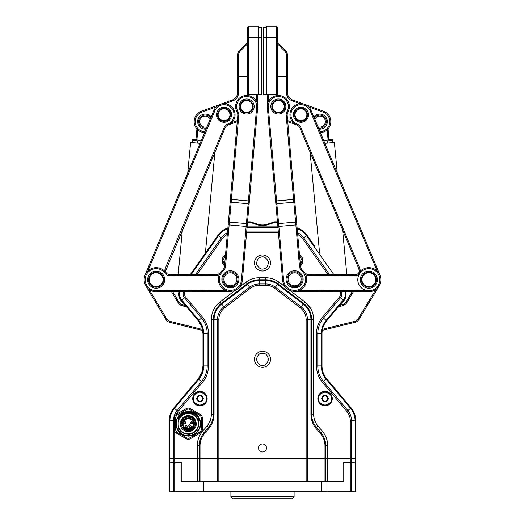 <?xml version="1.0" encoding="UTF-8"?>
<svg xmlns="http://www.w3.org/2000/svg" width="525" height="525" viewBox="0 0 525 525"><rect width="100%" height="100%" fill="white"/><g stroke="black" fill="none" stroke-linecap="round" stroke-linejoin="round"><path stroke-width="0.79" d="M223.801 308.569L224.588 307.926C220.881 310.892 218.971 314.751 218.853 319.502L218.853 458.417L325.703 458.417L217.56 458.437L218.853 458.417L218.853 481.694L200.012 481.694L200.012 458.437L217.56 458.417L199.297 458.437L200.025 458.417L200.012 445.659L197.288 445.659C197.348 440.324 199.067 435.592 202.453 431.471L207.106 425.919C209.875 422.546 211.286 418.674 211.332 414.31L211.332 319.502C211.509 312.303 214.41 306.449 220.027 301.941L235.305 290.305M324.988 481.694L325.703 481.694L325.684 458.417L327.712 458.437L325.703 458.417L325.703 445.659C325.658 440.803 324.089 436.505 321.011 432.758A2.008 0.952 140 0 1 320.762 434.05C323.538 437.423 324.942 441.289 324.988 445.659L324.988 481.694L306.147 481.694L306.147 319.502C306.029 314.751 304.119 310.892 300.412 307.926L274.582 288.245C271.963 286.289 269.023 285.298 265.762 285.272L259.238 285.272C255.977 285.298 253.037 286.289 250.418 288.245L224.588 307.926L223.808 306.895A15.842 15.842 0 0 0 217.56 319.502L217.56 481.694L307.44 481.694L307.44 319.502A15.842 15.842 0 0 0 301.192 306.895L275.363 287.221A15.842 15.842 0 0 0 265.762 283.979L259.238 283.979A15.842 15.842 0 0 0 249.637 287.221L223.808 306.895L221.681 304.106A19.346 19.346 0 0 0 214.056 319.502L214.056 414.31C213.997 419.646 212.277 424.371 208.891 428.498A2.008 0.952 -140 0 1 208.648 427.206L203.989 432.758A2.008 0.952 40 0 0 204.238 434.05C201.469 437.423 200.058 441.289 200.012 445.659M258.484 447.983A4.016 4.016 0 0 1 264.508 444.511A4.016 4.016 0 0 1 264.508 451.461A4.016 4.016 0 0 1 258.484 447.983M355.077 458.417L355.806 458.417L355.09 458.437L355.09 420.774L351.579 420.774L351.579 458.417L355.09 458.417L351.566 458.417M350.293 491.728L355.806 491.728L355.806 462.23L351.579 462.23L355.806 462.23L355.806 420.774L355.09 420.774A19.346 19.346 0 0 0 350.562 408.338L347.872 410.589A15.842 15.842 0 0 1 351.579 420.774L350.293 420.774L350.293 462.23L351.579 462.23L350.293 462.23L350.293 491.728L326.99 491.728L326.99 481.694L343.868 481.694L343.868 462.833L344.466 462.23L350.293 462.23L343.763 462.23L343.763 481.09L343.166 481.694L327.712 481.694L327.712 458.437L350.293 458.417L327.712 458.437L327.712 445.659C327.652 440.324 325.933 435.592 322.547 431.471L317.894 425.919C315.125 422.546 313.714 418.674 313.668 414.31L313.668 319.502C313.491 312.296 310.59 306.449 304.973 301.941L289.695 290.305M197.288 445.659L197.288 481.694L199.297 481.694L199.297 458.437L174.707 458.437L199.297 458.437L199.297 445.659C199.343 440.803 200.911 436.505 203.989 432.758A20.068 20.068 0 0 0 199.297 445.659M179.169 291.624A10.034 10.034 0 0 0 181.23 300.457L198.293 320.795L201.777 326.832L202.985 333.69L202.985 365.899L201.777 372.763L198.293 378.794L173.893 407.879A20.068 20.068 0 0 0 169.194 420.774L169.194 458.417L174.707 458.417L173.421 458.437L173.421 420.774L169.91 420.774L169.91 458.417L173.434 458.417M256.423 364.534A8.026 8.026 0 0 1 262.592 351.271A8.026 8.026 0 0 1 268.459 364.672A8.026 8.026 0 0 1 256.423 364.534A8.026 8.026 0 0 0 268.459 364.672M207.158 398.626A7.225 7.225 0 0 1 196.324 404.88A7.225 7.225 0 0 1 196.324 392.365A7.225 7.225 0 0 1 207.158 398.626M332.286 398.626A7.225 7.225 0 0 1 321.451 404.88A7.225 7.225 0 0 1 321.451 392.365A7.225 7.225 0 0 1 332.286 398.626M299.46 254.461A7.225 7.225 0 0 1 300.471 265.932M224.529 265.932A7.225 7.225 0 0 1 225.54 254.461M185.213 291.414C184.065 293.298 184.144 295.135 185.45 296.914L202.512 317.251C206.437 322.028 208.432 327.515 208.497 333.69L208.497 365.899C208.432 372.081 206.437 377.56 202.512 382.338L178.113 411.423L176.137 414.488L186.25 408.647A4.016 4.016 0 0 1 190.267 408.647L189.761 409.513L199.795 415.308A3.012 3.012 0 0 1 201.298 417.913L201.298 429.496A3.012 3.012 0 0 1 199.795 432.101L189.761 437.896A3.012 3.012 0 0 1 186.756 437.896L176.722 432.101L176.216 432.974L186.25 438.762L186.756 437.896M350.293 420.774C350.254 417.25 349.118 414.133 346.887 411.423L322.488 382.338C318.563 377.56 316.568 372.081 316.503 365.899L316.503 333.69C316.568 327.515 318.563 322.028 322.488 317.251L339.55 296.914C340.856 295.135 340.935 293.298 339.787 291.414M327.876 274.477L302.617 238.56L297.668 234.143M227.332 234.143L222.383 238.56L197.124 274.477M169.923 458.417L169.194 458.437L169.194 462.23L180.534 462.23L181.132 462.833L181.132 481.694L198.01 481.694L198.01 491.728L174.707 491.728L174.707 462.23L169.194 462.23L169.194 491.728L174.707 491.728M306.147 319.502L310.944 319.502L310.944 414.31C311.003 419.646 312.723 424.377 316.109 428.498A2.008 0.952 -40 0 0 316.352 427.206C313.274 423.458 311.712 419.16 311.66 414.31L311.66 319.502A20.068 20.068 0 0 0 303.752 303.542L277.922 283.861A20.068 20.068 0 0 0 265.762 279.759L259.238 279.759A20.068 20.068 0 0 0 247.078 283.861L221.248 303.542A20.068 20.068 0 0 0 213.34 319.502L213.34 414.31C213.288 419.16 211.726 423.458 208.648 427.206L207.106 425.919M324.988 445.659L325.703 445.659A20.068 20.068 0 0 0 321.011 432.758L316.352 427.206A20.068 20.068 0 0 1 311.66 414.31L310.944 414.31M302.131 279.313A7.527 7.527 0 0 0 294.604 271.793A7.527 7.527 0 0 0 287.083 279.313A7.527 7.527 0 0 0 294.604 286.84M237.917 279.313A7.527 7.527 0 0 0 226.636 272.797A7.527 7.527 0 0 0 226.636 285.83A7.527 7.527 0 0 0 237.917 279.313M250.418 288.245L247.078 283.861L221.248 303.542L220.027 301.941M214.056 414.31L213.34 414.31A20.068 20.068 0 0 1 208.648 427.206M190.267 408.647L200.294 414.435A4.016 4.016 0 0 1 202.302 417.913L202.302 429.496A4.016 4.016 0 0 1 200.294 432.974L190.267 438.762A4.016 4.016 0 0 1 186.25 438.762M197.288 481.694L181.834 481.694L181.237 481.09L181.237 462.23L174.707 462.23L174.707 431.432M349.348 415.623L349.479 415.977M316.503 365.899L321.3 365.899A20.783 20.783 0 0 0 326.156 379.26L350.562 408.338L351.107 407.879A20.068 20.068 0 0 1 355.806 420.774A20.068 20.068 0 0 0 351.107 407.879L326.707 378.794A20.068 20.068 0 0 1 322.015 365.899L322.015 333.69A20.068 20.068 0 0 1 326.707 320.795L343.77 300.457A10.034 10.034 0 0 0 345.831 291.624M258.037 269.653A8.026 8.026 0 0 1 260.452 255.222A8.026 8.026 0 0 1 269.679 266.575A8.026 8.026 0 0 1 258.037 269.653A8.026 8.026 0 0 0 269.679 266.575M175.212 417.913L174.215 417.913L174.215 429.496L175.212 429.496L175.212 417.913L176.722 415.308L186.756 409.513A3.012 3.012 0 0 1 189.761 409.513M325.703 481.694L327.712 481.694M199.297 481.694L200.012 481.694M202.985 365.899A20.068 20.068 0 0 1 198.293 378.794L201.777 372.763L202.985 365.899L207.211 365.899A24.288 24.288 0 0 1 201.528 381.511L177.128 410.589L178.113 411.423M208.497 333.69L203.7 333.69A20.783 20.783 0 0 0 198.844 320.335L198.293 320.795A20.068 20.068 0 0 1 202.985 333.69L202.735 330.547L169.673 322.304L169.916 321.333A5.014 5.014 0 0 1 166.825 319.043L149.153 289.505M227.883 227.909A20.068 20.068 0 0 0 217.868 235.384L190.358 274.509M277.889 226.866L247.111 226.866L277.889 226.866M314.738 246.205L307.132 235.384A20.068 20.068 0 0 0 297.117 227.909M174.215 417.913A4.016 4.016 0 0 1 176.216 414.435L176.722 415.308M175.212 429.496L176.722 432.101M200.701 423.708L200.032 427.717L198.673 430.513L196.101 433.361L192.839 435.271C189.223 436.229 193.095 435.645 188.258 436.144L183.678 435.271C181.519 434.129 182.844 435.317 179.458 432.502L177.844 430.513L176.151 426.562L175.816 423.708L176.302 420.269L177.214 417.985L179.458 414.908L183.389 412.256L188.258 411.265L191.697 411.751L193.981 412.657L197.052 414.908L198.489 416.633L200.366 420.853L200.701 423.708M192.911 398.626A7.022 7.022 0 0 1 199.933 391.598A7.022 7.022 0 0 1 206.962 398.626A7.022 7.022 0 0 1 199.933 405.648A7.022 7.022 0 0 1 192.911 398.626A7.022 7.022 0 0 1 199.933 391.598A7.022 7.022 0 0 1 206.962 398.626A7.022 7.022 0 0 1 199.933 405.648A7.022 7.022 0 0 1 192.911 398.626M318.038 398.626A7.022 7.022 0 0 1 325.067 391.598A7.022 7.022 0 0 1 332.089 398.626A7.022 7.022 0 0 1 325.067 405.648A7.022 7.022 0 0 1 318.038 398.626A7.022 7.022 0 0 1 325.067 391.598A7.022 7.022 0 0 1 332.089 398.626A7.022 7.022 0 0 1 325.067 405.648A7.022 7.022 0 0 1 318.038 398.626M299.486 254.717A7.022 7.022 0 0 1 300.451 265.676A7.022 7.022 0 0 0 299.486 254.717M222.357 260.584A7.022 7.022 0 0 1 225.514 254.717A7.022 7.022 0 0 0 224.549 265.676A7.022 7.022 0 0 1 222.357 260.584M186.408 435.599A12.042 12.042 0 0 0 200.294 423.708A12.042 12.042 0 0 0 176.446 421.372A12.042 12.042 0 0 0 184.787 435.232M322.015 366.135L322.015 365.899A20.068 20.068 0 0 0 326.707 378.794L326.57 378.63M198.201 395.614L196.462 398.626L198.201 401.632L201.672 401.632L203.411 398.626L201.672 395.614L198.201 395.614M323.328 395.614L321.589 398.626L323.328 401.632L326.799 401.632L328.538 398.626L326.799 395.614L323.328 395.614M200.294 423.708L200.281 423.098M178.224 428.308L178.224 430.362C180.311 433.374 183.159 435.14 186.775 435.652L191.343 433.781A10.533 10.533 0 0 0 198.293 426.917L198.293 418.012C194.165 410.183 181.289 410.852 178.224 419.272L178.224 417.053L180.173 414.783L178.224 417.053L178.224 419.272L178.178 417.119M176.223 423.327L176.216 423.708M193.574 421.601L193.974 423.708L193.574 425.808L192.301 427.75L190.45 428.984M190.365 429.023L188.324 429.424M188.258 429.424L186.152 429.023L184.216 427.75L182.976 425.9M182.943 425.808L182.543 423.773M182.536 423.708L182.89 421.726L184.216 419.659L186.067 418.425M186.152 418.386L188.193 417.985M188.258 417.985L190.365 418.386L192.301 419.659L193.541 421.509M197.328 397.117L197.328 400.129L199.933 401.632L202.545 400.129L202.545 397.117L199.933 395.614L197.328 397.117M322.455 397.117L322.455 400.129L325.067 401.632L327.672 400.129L327.672 397.117L325.067 395.614L322.455 397.117M247.505 222.449L250.366 222.449L257.23 224.739C260.741 225.875 264.259 225.875 267.77 224.739L274.634 222.449L277.495 222.449M274.634 222.449L274.542 221.845L277.443 221.845M250.366 222.449L250.458 221.845L257.421 224.168A16.052 16.052 0 0 0 267.579 224.168L274.542 221.845M247.557 221.845L250.458 221.845M183.14 423.708C182.766 421.26 184.472 419.554 188.258 418.589C191.887 419.462 193.594 421.162 193.377 423.708C193.791 430.133 182.851 430.441 183.14 423.708M193.974 423.708A5.716 5.716 0 0 1 185.397 428.656A5.716 5.716 0 0 1 185.397 418.753A5.716 5.716 0 0 1 193.974 423.708A5.716 5.716 0 0 1 185.397 428.656A5.716 5.716 0 0 1 185.397 418.753A5.716 5.716 0 0 1 193.974 423.708M184.846 423.806C183.428 423.176 183.428 422.441 184.846 421.601C186.263 422.225 186.263 422.966 184.846 423.806L185.253 423.727M186.099 427.717C184.682 427.087 184.682 426.352 186.099 425.512C187.517 426.142 187.517 426.877 186.099 427.717L186.506 427.639M190.418 427.717C189 427.087 189 426.352 190.418 425.512C191.828 426.142 191.828 426.877 190.418 427.717L190.824 427.639M191.671 423.806C190.253 423.176 190.253 422.441 191.671 421.601C193.082 422.225 193.082 422.966 191.671 423.806L192.078 423.727M176.216 432.974A4.016 4.016 0 0 1 174.215 429.496M178.224 419.554L178.224 420.177M178.224 419.836L178.224 427.613C179.596 430.723 181.912 432.777 185.174 433.781M178.224 428.584L178.224 428.997M178.224 428.033L178.224 427.613M178.224 420.492A10.533 10.533 0 0 1 198.293 420.492A10.533 10.533 0 0 0 178.224 420.492A10.533 10.533 0 0 1 198.293 420.492L198.293 418.012M198.293 420.492L198.293 419.836M178.224 417.053C182.523 409.959 193.994 409.953 198.293 417.053L198.293 417.729M196.37 414.809L195.405 414.015L196.37 414.809M194.814 413.608L194.04 413.149L194.814 413.608M193.935 413.09L192.603 412.479L193.935 413.09M191.146 412.02L184.111 412.407L191.1 412.007M183.33 412.722L181.722 413.595L183.33 412.722M180.147 414.809L183.986 412.453M185.417 412.007L195.208 413.871M196.343 414.783L198.293 417.053M188.258 411.666L190.923 411.967L188.258 411.666M196.573 414.999L198.102 416.771L196.573 414.999M178.224 430.362L180.193 432.646M181.867 433.906L183.894 434.923M189.742 435.652C193.449 435.041 196.298 433.138 198.293 429.936M194.768 433.834L196.317 432.646M198.293 426.917A10.533 10.533 0 0 1 178.224 426.917A10.533 10.533 0 0 0 198.293 426.917M182.142 428.905C177.772 424.174 181.545 415.268 188.252 415.682C194.959 415.255 198.745 424.161 194.381 428.892C190.332 432.613 186.231 432.633 182.09 428.951M190.135 416.935L192.819 418.366M192.281 419.048C197.046 422.809 193.508 430.441 188.258 430.172M187.714 416.706L181.814 420.912L182.024 426.943L188.921 430.697M182.116 428.912C177.214 423.386 183.179 414.304 189.781 416.325C196.58 417.592 197.387 427.704 191.376 430.001C189.295 430.966 187.222 430.966 185.141 430.001L193.561 419.101L192.741 418.3M191.468 417.46L190.372 417.008M188.718 416.699L188.081 416.686M183.428 418.609L183.094 418.95M182.162 420.217L181.296 422.776M186.802 430.572L187.747 430.71M187.819 430.717L185.758 430.264M184.472 429.621L182.818 428.151M182.221 427.291L181.387 425.158M181.243 424.036L181.46 421.942M182.149 420.236L183.008 419.042M183.953 418.156L186.158 417.001M186.854 416.824L192.288 417.952M191.231 430.067L185.141 430.001C188.252 431.786 191.33 431.419 194.381 428.892M187.806 430.27L188.304 429.667M305.734 274.726A6.018 6.018 0 0 0 308.418 275.376L355.077 275.625A6.018 6.018 0 0 0 359.953 273.171L359.953 273.171A11.038 11.038 0 0 1 378.709 274.752A11.038 11.038 0 0 1 368.786 290.745A11.038 11.038 0 0 1 359.251 274.253M352.275 291.664L346.027 302.033A6.018 6.018 0 0 1 342.313 304.769L339.596 305.438M322.291 330.356L355.195 322.265A6.018 6.018 0 0 0 358.916 319.528L379.162 285.922M375.815 289.524L358.057 319.01A5.014 5.014 0 0 1 354.959 321.293L355.195 322.265M353.443 291.664L346.887 302.551A7.022 7.022 0 0 1 342.549 305.747L338.5 306.738M322.507 329.273L354.959 321.293M373.045 285.954A7.527 7.527 0 0 1 361.338 280.225A7.527 7.527 0 0 1 372.153 272.947A7.527 7.527 0 0 1 373.045 285.954A7.527 7.527 0 0 0 372.402 273.079A7.527 7.527 0 0 0 361.318 279.668A7.527 7.527 0 0 0 373.045 285.954A7.527 7.527 0 0 1 362.342 283.493A7.527 7.527 0 0 1 365.498 272.974A7.527 7.527 0 0 1 375.788 276.806M372.711 285.456A6.923 6.923 0 0 1 361.942 280.186A6.923 6.923 0 0 1 371.89 273.492A6.923 6.923 0 0 1 372.711 285.456M287.739 121.675L296.94 125.029M300.077 103.747L292.307 100.918A9.03 9.03 0 0 1 286.368 92.433L287.372 92.433A8.026 8.026 0 0 0 292.648 99.973L323.597 111.241A11.038 11.038 0 0 1 320.408 132.628M293.213 122.601L287.641 120.573M314.331 118.099A6.523 6.523 0 0 1 326.347 121.61A6.523 6.523 0 0 1 318.465 127.988A6.523 6.523 0 0 0 326.314 120.999A6.523 6.523 0 0 0 314.331 118.099M323.597 111.241L323.256 112.179A10.034 10.034 0 0 1 319.994 131.644M313.871 117.003A7.527 7.527 0 0 1 327.344 121.61A7.527 7.527 0 0 1 318.924 129.078M308.49 114.745A7.527 7.527 0 0 1 297.202 121.262A7.527 7.527 0 0 1 297.202 108.229A7.527 7.527 0 0 1 308.49 114.745M285.863 106.509A7.527 7.527 0 0 1 274.582 113.026A7.527 7.527 0 0 1 274.582 99.993A7.527 7.527 0 0 1 285.863 106.509M323.256 112.179L308.72 106.89M286.368 92.433L286.368 76.414L277.942 76.414L277.338 77.017M263.294 27.254L266.3 27.254L263.294 27.254L263.294 94.474L276.334 94.474L277.338 93.47L277.338 94.671L268.308 94.671L268.308 101.916M268.308 94.671L267.304 94.671L267.304 106.509M287.372 92.433L287.372 76.414L286.368 76.414L287.372 76.414L287.372 54.83A6.018 6.018 0 0 0 285.607 50.571L277.338 42.302M294.446 114.745A6.523 6.523 0 0 1 304.231 109.102A6.523 6.523 0 0 1 304.231 120.396A6.523 6.523 0 0 1 294.446 114.745A6.523 6.523 0 0 0 302.249 121.144A6.523 6.523 0 0 0 306.981 112.232M271.819 106.509A6.523 6.523 0 0 1 281.603 100.866A6.523 6.523 0 0 1 281.603 112.16A6.523 6.523 0 0 1 271.819 106.509A6.523 6.523 0 0 1 278.053 99.999A6.523 6.523 0 0 1 284.839 105.938M295.05 114.745A5.919 5.919 0 0 1 303.929 109.62A5.919 5.919 0 0 1 303.929 119.871A5.919 5.919 0 0 1 295.05 114.745M272.423 106.509A5.919 5.919 0 0 1 281.302 101.384A5.919 5.919 0 0 1 281.302 111.641A5.919 5.919 0 0 1 272.423 106.509M266.3 94.474L266.3 26.25L276.334 26.25L277.338 27.254L277.338 37.288L276.334 37.288L276.334 26.25L277.338 27.254M276.334 94.474L276.334 37.288L263.294 37.288M277.338 93.47L277.338 37.288M277.338 76.414L286.368 76.414L286.368 54.83L287.372 54.83M277.338 43.719L284.898 51.279A5.014 5.014 0 0 1 286.368 54.83M185.522 305.576L182.615 304.854A6.018 6.018 0 0 1 178.9 302.098L172.659 291.664M171.491 291.67L178.041 302.617A7.022 7.022 0 0 0 182.372 305.826L186.618 306.882M202.532 329.464L169.916 321.333M166.825 319.043L165.966 319.554L145.825 285.889M151.371 286.768A8.525 8.525 0 0 0 152.867 287.575M165.966 319.554A6.018 6.018 0 0 0 169.673 322.304M151.935 285.941A7.527 7.527 0 0 1 149.927 275.487A7.527 7.527 0 0 1 160.374 273.479A7.527 7.527 0 0 1 162.382 283.927A7.527 7.527 0 0 1 151.935 285.941M150.426 275.828A6.923 6.923 0 0 1 162.382 276.688A6.923 6.923 0 0 1 155.656 286.617A6.923 6.923 0 0 1 150.426 275.828M228.06 125.029L237.261 121.675M231.787 122.601L237.359 120.573M204.593 132.628A11.038 11.038 0 0 1 201.403 111.241L232.352 99.973L232.693 100.918A9.03 9.03 0 0 0 238.632 92.433L238.632 76.414L247.058 76.414L247.662 77.017M257.696 106.509L257.696 94.671L256.692 94.671L256.692 101.916M254.152 107.172A7.527 7.527 0 0 0 247.321 99.015A7.527 7.527 0 0 0 239.84 109.686A7.527 7.527 0 0 0 252.82 110.834A7.527 7.527 0 0 0 247.321 99.015M231.558 114.745A7.527 7.527 0 0 0 221.163 107.789A7.527 7.527 0 0 0 218.702 120.054A7.527 7.527 0 0 0 230.974 117.653A7.527 7.527 0 0 1 218.046 119.306A7.527 7.527 0 0 1 223.073 107.284A7.527 7.527 0 0 1 230.974 117.653M211.129 117.003A7.527 7.527 0 0 0 198.233 118.709A7.527 7.527 0 0 0 206.076 129.078M205.006 131.644A10.034 10.034 0 0 1 201.744 112.179L216.28 106.89M224.923 103.747L232.693 100.918M247.662 27.254L248.666 26.25L248.666 94.474L258.7 94.474L258.7 26.25L248.666 26.25L247.662 27.254L247.662 94.671L256.692 94.671M206.535 127.988A6.523 6.523 0 0 1 202.348 115.736A6.523 6.523 0 0 1 210.669 118.099A6.523 6.523 0 0 0 198.686 120.999A6.523 6.523 0 0 0 206.535 127.988M238.632 92.433L237.628 92.433A8.026 8.026 0 0 1 232.352 99.973M247.662 76.414L237.628 76.414L238.632 76.414L238.632 54.83A5.014 5.014 0 0 1 240.102 51.279L247.662 43.719M237.628 92.433L237.628 54.83A6.018 6.018 0 0 1 239.393 50.571L247.662 42.302M253.181 106.509A6.523 6.523 0 0 1 246.658 113.032A6.523 6.523 0 0 1 240.135 106.509A6.523 6.523 0 0 1 246.658 99.993A6.523 6.523 0 0 1 253.155 107.087A6.523 6.523 0 0 0 253.181 106.509M230.554 114.745A6.523 6.523 0 0 1 224.031 121.268A6.523 6.523 0 0 1 217.514 114.745A6.523 6.523 0 0 1 224.031 108.229A6.523 6.523 0 0 1 230.554 114.745M246.658 112.429A5.919 5.919 0 0 1 241.533 103.55A5.919 5.919 0 0 1 251.783 103.55A5.919 5.919 0 0 1 246.658 112.429M218.111 114.745A5.919 5.919 0 0 1 226.99 109.62A5.919 5.919 0 0 1 226.99 119.871A5.919 5.919 0 0 1 218.111 114.745M258.7 27.254L261.706 27.254L261.706 94.474L258.7 94.474M247.662 93.47L248.666 94.474M203.313 481.694L203.313 491.728L198.01 491.728M326.99 491.728L321.687 491.728L321.687 481.694M203.313 491.728L321.687 491.728M355.806 463.437L355.806 477.881M294.105 496.742L292.097 498.75L232.903 498.75L230.895 496.742L294.105 496.742L294.105 491.728M249.395 201.016L257.65 107.481A11.038 11.038 0 0 0 244.322 95.727A11.038 11.038 0 0 0 237.057 111.95A6.018 6.018 0 0 1 237.812 115.441L224.497 266.254A6.018 6.018 0 0 1 222.469 270.257A12.042 12.042 0 0 0 224.943 290.049A12.042 12.042 0 0 0 242.386 280.376L249.395 201.016L248.397 200.931L256.653 107.395L257.65 107.481M230.403 199.343L248.397 200.931L246.396 223.604L229.405 222.101L238.809 115.533A7.022 7.022 0 0 0 237.93 111.457A10.034 10.034 0 0 1 244.532 96.705A10.034 10.034 0 0 1 256.653 107.395M242.386 280.376L241.388 280.284L246.396 223.604L247.327 224.398M241.388 280.284A11.038 11.038 0 0 1 225.396 289.157A11.038 11.038 0 0 1 223.125 271.012A7.022 7.022 0 0 0 225.501 266.346L229.156 224.93L247.144 226.518M238.888 280.061A8.525 8.525 0 0 0 226.8 271.582A8.525 8.525 0 0 0 225.501 286.296A8.525 8.525 0 0 0 238.888 280.061M247.236 100.019A6.523 6.523 0 0 0 240.161 105.938A6.523 6.523 0 0 0 246.087 113.006A6.523 6.523 0 0 0 253.155 107.087M228.342 222.718L229.405 222.101L229.156 224.93L228.152 224.838M237.891 279.976A7.527 7.527 0 0 0 231.059 271.819A7.527 7.527 0 0 0 222.902 278.65A7.527 7.527 0 0 0 229.733 286.808A7.527 7.527 0 0 0 237.917 279.274A7.527 7.527 0 0 0 230.357 271.793M223.899 278.742A6.523 6.523 0 0 1 234.137 273.978A6.523 6.523 0 0 1 233.146 285.226A6.523 6.523 0 0 1 223.899 278.742M147.827 271.012L214.777 110.88L213.852 110.493L145.044 275.067M213.852 110.493A11.038 11.038 0 0 1 231.866 106.975A11.038 11.038 0 0 1 228.204 124.963A6.018 6.018 0 0 0 224.93 128.218L223.998 127.831A7.022 7.022 0 0 1 227.824 124.038L228.204 124.963M214.777 110.88A10.034 10.034 0 0 1 231.157 107.684A10.034 10.034 0 0 1 227.824 124.038M165.847 270.362L224.93 128.218M149.212 276.806A7.527 7.527 0 0 1 159.055 272.77A7.527 7.527 0 0 1 163.098 282.614A7.527 7.527 0 0 1 153.254 286.65A7.527 7.527 0 0 1 149.212 276.806A7.527 7.527 0 0 0 148.627 279.753A7.527 7.527 0 0 1 156.115 272.186A7.527 7.527 0 0 1 163.682 279.668A7.527 7.527 0 0 1 156.194 287.234A7.527 7.527 0 0 1 148.627 279.753M164.857 271.386A7.022 7.022 0 0 1 165.368 268.072L223.998 127.831M166.294 273.098A6.018 6.018 0 0 1 166.294 268.459L165.368 268.072M218.019 112.232A6.523 6.523 0 0 1 226.551 108.728A6.523 6.523 0 0 1 230.048 117.265A6.523 6.523 0 0 1 221.517 120.763A6.523 6.523 0 0 1 218.019 112.232M220.625 272.285A5.014 5.014 0 0 1 216.576 274.372L168.459 274.411M219.266 274.726A6.018 6.018 0 0 1 216.582 275.376L169.923 275.625L169.923 274.621A5.014 5.014 0 0 1 165.854 272.573A12.042 12.042 0 0 0 145.399 274.306A12.042 12.042 0 0 0 156.22 291.749L230.462 291.355M225.645 290.377L156.214 290.745A11.038 11.038 0 0 1 146.291 274.752A11.038 11.038 0 0 1 165.047 273.171L165.854 272.573M169.923 275.625A6.018 6.018 0 0 1 165.047 273.171M147.623 279.753A8.525 8.525 0 0 1 160.381 272.304A8.525 8.525 0 0 1 160.46 287.07A8.525 8.525 0 0 1 147.623 279.753M230.436 286.84A7.527 7.527 0 0 1 222.902 278.65M200.123 143.325L190.621 142.433L187.753 172.915M182.378 229.983L178.185 274.575M200.13 143.305L190.621 142.433M201.351 140.398L200.038 140.273L197.367 141.028L197.177 143.03M192.124 142.551L192.406 139.552L200.038 140.273M197.367 141.028L192.308 140.556M179.097 291.624L179.045 292.208L179.097 291.624M178.881 294.21A10.034 10.034 0 0 0 182.877 302.426M196.101 139.899L196.914 139.775L197.853 129.865M196.665 128.632A1.004 1.004 0 0 1 196.888 129.367L195.917 139.683M194.782 117.902L194.46 118.985M194.152 121.091L194.184 122.594M207.027 126.807A5.519 5.519 0 0 1 199.684 121.091A5.519 5.519 0 0 1 210.177 119.273M199.264 118.867L198.844 120.048M206.745 115.277L207.532 115.526M277.856 226.518L282.614 280.376L283.612 280.284L278.854 226.426L277.856 226.518L275.605 201.016L276.603 200.931L276.852 203.759L275.92 204.553M282.614 280.376A12.042 12.042 0 0 0 300.057 290.049A12.042 12.042 0 0 0 302.531 270.257A6.018 6.018 0 0 1 300.503 266.254L287.188 115.441A6.018 6.018 0 0 1 287.943 111.95A11.038 11.038 0 0 0 280.678 95.727A11.038 11.038 0 0 0 267.35 107.481L275.605 201.016M296.658 222.718L295.595 222.101L278.604 223.604L278.854 226.426L295.844 224.93L293.842 202.256L276.852 203.759L278.604 223.604L277.673 224.398M267.35 107.481L268.347 107.395L276.603 200.931L293.593 199.428L293.842 202.256L294.906 202.873M302.531 270.257L301.875 271.012A11.038 11.038 0 0 1 299.604 289.157A11.038 11.038 0 0 1 283.612 280.284M301.875 271.012A7.022 7.022 0 0 1 299.499 266.346L295.844 224.93L296.848 224.838M303.102 278.565A8.525 8.525 0 0 1 291.007 287.044A8.525 8.525 0 0 1 289.708 272.331A8.525 8.525 0 0 1 303.102 278.565M268.347 107.395A10.034 10.034 0 0 1 280.468 96.705A10.034 10.034 0 0 1 287.07 111.457A7.022 7.022 0 0 0 286.191 115.533L293.593 199.428L294.597 199.343M279.005 114.01A7.527 7.527 0 0 0 284.504 102.191A7.527 7.527 0 0 0 271.517 103.34A7.527 7.527 0 0 0 279.005 114.01A7.527 7.527 0 0 1 270.848 107.172A7.527 7.527 0 0 1 277.679 99.015A7.527 7.527 0 0 1 285.836 105.853M302.098 278.65A7.527 7.527 0 0 0 293.941 271.819A7.527 7.527 0 0 0 287.109 279.976A7.527 7.527 0 0 0 295.267 286.808A7.527 7.527 0 0 0 302.098 278.65M288.107 279.891A6.523 6.523 0 0 1 297.353 273.4A6.523 6.523 0 0 1 298.351 284.655A6.523 6.523 0 0 1 288.107 279.891M379.956 275.067L311.148 110.493A11.038 11.038 0 0 0 293.134 106.975A11.038 11.038 0 0 0 296.796 124.963A6.018 6.018 0 0 1 300.07 128.218L358.706 268.459A6.018 6.018 0 0 1 358.706 273.098M377.173 271.012L310.223 110.88L311.148 110.493M360.143 271.386A7.022 7.022 0 0 0 359.632 268.072L301.002 127.831A7.022 7.022 0 0 0 297.176 124.038A10.034 10.034 0 0 1 293.842 107.684A10.034 10.034 0 0 1 310.223 110.88M307.912 111.845A7.527 7.527 0 0 0 294.984 110.184A7.527 7.527 0 0 0 300.011 122.213A7.527 7.527 0 0 0 307.912 111.845M376.714 276.419A8.525 8.525 0 0 0 360.321 279.661A8.525 8.525 0 0 0 373.072 287.116A8.525 8.525 0 0 0 373.15 272.344A8.525 8.525 0 0 0 360.321 279.661M359.632 268.072L358.706 268.459L359.152 270.362M324.87 143.305L334.379 142.433L337.247 172.915M342.622 229.983L346.815 274.575M334.379 142.433L324.877 143.325M327.823 143.03L327.633 141.028L324.962 140.273L323.649 140.398M332.876 142.551L332.692 140.556L327.633 141.028M324.962 140.273L332.594 139.552L332.692 140.556M345.903 291.624L345.955 292.208L345.903 291.624M346.119 294.21A10.034 10.034 0 0 1 342.123 302.426M328.899 139.899L328.112 129.367A1.004 1.004 0 0 1 328.335 128.632M330.848 121.091L330.816 122.594M330.455 118.657L330.232 117.948M330.277 118.086L330.442 118.597M314.823 119.273A5.519 5.519 0 0 1 321.996 116.537A5.519 5.519 0 0 1 324.962 123.624A5.519 5.519 0 0 1 317.973 126.807M325.605 118.597C326.169 119.451 326.379 120.848 326.235 122.791M326.11 123.342L326.228 122.843M321.753 115.382L320.178 115.1M319.174 115.119L316.759 115.854M294.538 291.355L368.78 291.749L368.786 290.745L299.355 290.377M368.78 291.749A12.042 12.042 0 0 0 379.601 274.306A12.042 12.042 0 0 0 359.146 272.573L359.953 273.171M304.375 272.285A5.014 5.014 0 0 0 308.424 274.372L355.077 274.621A5.014 5.014 0 0 0 359.146 272.573M287.083 279.274A7.527 7.527 0 0 0 287.109 279.976A7.527 7.527 0 0 1 287.083 279.274M355.077 275.625L355.077 274.621L356.541 274.411M256.541 353.916A8.026 8.026 0 0 1 268.577 354.053M218.853 319.502L211.332 319.502M259.238 285.272L259.238 280.475A19.346 19.346 0 0 0 247.518 284.432L221.681 304.106L221.248 303.542M265.762 285.272L265.762 280.475L259.238 280.475L259.238 277.751L265.762 277.751C270.71 277.797 275.172 279.3 279.136 282.266L285.311 286.972M274.582 288.245L277.482 284.432A19.346 19.346 0 0 0 265.762 280.475L265.762 277.751M300.412 307.926L304.973 301.941M262.566 353.279C265.42 352.964 267.402 354.998 268.518 359.363C267.304 363.707 265.276 365.689 262.434 365.315C259.58 365.623 257.598 363.595 256.482 359.225C257.696 354.887 259.724 352.898 262.566 353.279M208.891 428.498L204.238 434.05M276.137 280.337L279.136 282.266L277.482 284.432L303.319 304.106A19.346 19.346 0 0 1 310.944 319.502L313.668 319.502M316.109 428.498L320.762 434.05M239.689 286.972L245.864 282.266C249.828 279.3 254.29 277.797 259.238 277.751L255.688 278.04M278.375 232.378L246.625 232.378M255.321 259.389A8.026 8.026 0 0 1 266.963 256.312M202.512 382.338L198.844 379.26L174.438 408.338A19.346 19.346 0 0 0 169.91 420.774L169.194 420.774A20.068 20.068 0 0 1 173.893 407.879L177.128 410.589A15.842 15.842 0 0 0 173.421 420.774L174.215 420.774M208.497 365.899L207.211 365.899L207.211 333.69A24.288 24.288 0 0 0 201.528 318.078L202.512 317.251M185.45 296.914L184.465 297.747L201.528 318.078L198.844 320.335L181.775 299.998L181.23 300.457M183.625 291.605A5.808 5.808 0 0 0 184.465 297.747L181.775 299.998A9.319 9.319 0 0 1 179.911 291.624M222.383 238.56L221.327 237.818L195.543 274.483M227.469 232.627A15.842 15.842 0 0 0 221.327 237.818L218.459 235.797L191.238 274.509M278.263 231.085L246.737 231.085M302.617 238.56L303.673 237.818A15.842 15.842 0 0 0 297.531 232.627M329.457 274.483L303.673 237.818L306.541 235.797A19.346 19.346 0 0 0 297.183 228.697M339.55 296.914L340.535 297.747A5.808 5.808 0 0 0 341.375 291.605M322.488 317.251L323.472 318.078L340.535 297.747L343.225 299.998A9.319 9.319 0 0 0 345.089 291.624M316.503 333.69L317.789 333.69A24.288 24.288 0 0 1 323.472 318.078L326.156 320.335L343.225 299.998L343.77 300.457M322.488 382.338L323.472 381.511A24.288 24.288 0 0 1 317.789 365.899L317.789 333.69L322.015 333.69M346.887 411.423L347.872 410.589L323.472 381.511L326.707 378.794M325.703 445.659L327.712 445.659M321.011 432.758L322.547 431.471M316.352 427.206L317.894 425.919M311.66 414.31L313.668 414.31M247.078 283.861L245.864 282.266M213.34 414.31L211.332 414.31M203.989 432.758L202.453 431.471M169.91 458.437L169.91 491.728M173.421 491.728L173.421 458.437M351.579 458.437L351.579 491.728M355.09 491.728L355.09 458.437M310.767 308.569L305.051 302.006M275.192 279.864L272.816 278.906M270.355 278.23L269.312 278.04M254.645 278.237L252.184 278.906M249.808 279.864L248.863 280.337M260.964 257.158C263.629 256.102 266.077 257.532 268.321 261.443C268.301 265.952 266.877 268.406 264.036 268.8C261.371 269.857 258.923 268.433 256.679 264.521C256.699 260.013 258.123 257.558 260.964 257.158M198.293 378.794L198.844 379.26A20.783 20.783 0 0 0 203.7 365.899L203.7 333.69L202.985 333.69M227.817 228.697A19.346 19.346 0 0 0 218.459 235.797L217.868 235.384M277.948 227.581L247.052 227.581M333.762 274.509L306.541 235.797L307.132 235.384M326.707 320.795L326.156 320.335A20.783 20.783 0 0 0 321.3 333.69L321.3 365.899L322.015 365.899M190.267 438.762L189.761 437.896M200.294 432.974L199.795 432.101M202.302 429.496L201.298 429.496M202.302 417.913L201.298 417.913M200.294 414.435L199.795 415.308M186.25 408.647L186.756 409.513M193.417 398.626C193.043 395.542 195.215 393.369 199.933 392.103C204.652 393.369 206.83 395.542 206.456 398.626C206.83 401.704 204.652 403.883 199.933 405.142C195.215 403.883 193.043 401.704 193.417 398.626M318.544 398.626C318.17 395.542 320.348 393.369 325.067 392.103C329.785 393.369 331.957 395.542 331.583 398.626C331.957 401.704 329.785 403.883 325.067 405.142C320.348 403.883 318.17 401.704 318.544 398.626M299.539 255.367L302.144 260.584L300.392 265.027M224.608 265.027L222.856 260.584L225.461 255.367M267.77 224.739L267.579 224.168M257.23 224.739L257.421 224.168M198.293 425.125A10.133 10.133 0 0 1 178.224 425.125M198.293 422.284A10.133 10.133 0 0 0 178.224 422.284M358.916 319.528L358.057 319.01M346.027 302.033L346.887 302.551M342.549 305.747L342.313 304.769M292.648 99.973L292.307 100.918M285.607 50.571L284.898 51.279M178.9 302.098L178.041 302.617M182.615 304.854L182.372 305.826M201.744 112.179L201.403 111.241M247.662 37.288L261.706 37.288M240.102 51.279L239.393 50.571M237.628 54.83L238.632 54.83M249.08 204.553L248.148 203.759L231.157 202.256L230.094 202.873M223.125 271.012L222.469 270.257M237.057 111.95L237.93 111.457M224.497 266.254L225.501 266.346M238.809 115.533L237.812 115.441M156.22 291.749L156.214 290.745M216.582 275.376L216.576 274.372M196.901 139.978L201.429 140.201M197.374 129.412L196.888 129.367M287.07 111.457L287.943 111.95M299.499 266.346L300.503 266.254M286.191 115.533L287.188 115.441M296.796 124.963L297.176 124.038M301.002 127.831L300.07 128.218M328.099 139.978L323.571 140.201M327.147 129.865L328.086 139.775L329.083 139.683M327.626 129.412L328.112 129.367M308.418 275.376L308.424 274.372M230.895 496.742L230.895 491.728M214.896 152.217L205.393 253.129M310.104 152.217L319.607 253.129"/></g></svg>
